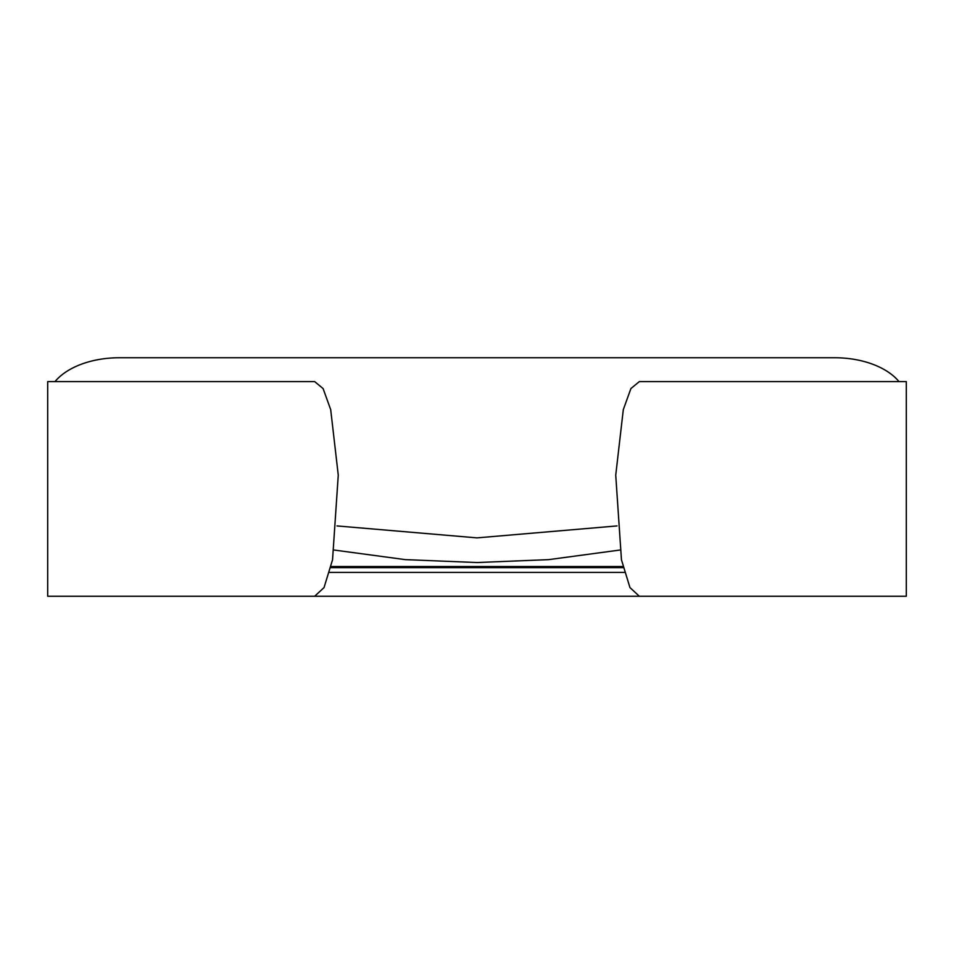 <?xml version="1.0" encoding="UTF-8"?>
<svg xmlns="http://www.w3.org/2000/svg" width="954" height="954" viewBox="0 0 954 954"><rect width="100%" height="100%" fill="white"/><g stroke="black" fill="none" stroke-linecap="round" stroke-linejoin="round"><path stroke-width="1.43" d="M667.8 596.25L639.335 596.25L629.962 587.581L621.459 559.783L615.735 475.164L623.308 409.624L630.916 388.552L639.335 381.6L906.3 381.6L906.3 596.25L47.7 596.25L47.7 381.6L314.665 381.6L323.084 388.552L330.692 409.624L338.265 475.164L332.541 559.783L324.038 587.581L314.665 596.25M334.222 550.053L405.271 559.628L477 562.538L548.729 559.628L619.778 550.053M616.999 525.928L477 537.877L337 525.928M624.381 572.4L329.619 572.4M898.99 381.6A71.55 42.62 0 0 0 834.75 357.75L119.25 357.75A71.55 42.62 0 0 0 55.01 381.6M622.902 566.533L331.098 566.533M623.165 567.63L330.835 567.63"/></g></svg>
